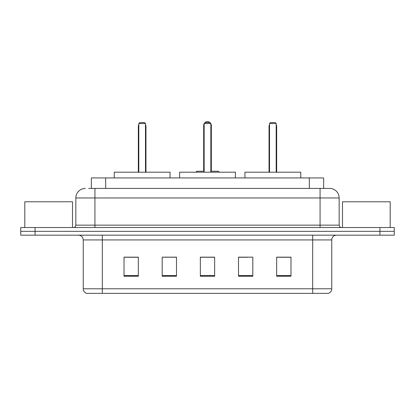 <?xml version="1.0" encoding="UTF-8"?>
<svg xmlns="http://www.w3.org/2000/svg" width="415" height="415" viewBox="0 0 415 415"><rect width="100%" height="100%" fill="white"/><g stroke="black" fill="none" stroke-linecap="round" stroke-linejoin="round"><path stroke-width="0.62" d="M167.297 257.253L162.182 257.155L162.182 276.234L176.494 276.234L176.494 257.155L162.182 257.155L176.494 257.253M88.727 188.42L94.926 188.42L88.727 188.42L91.357 188.42L91.357 177.926L323.643 177.926L323.643 188.42M85.386 188.42A9.54 9.54 0 0 0 75.846 197.96L75.846 225.148A2.386 2.386 0 0 1 73.46 227.534M329.614 188.42A9.54 9.54 0 0 1 339.154 197.96L94.926 197.96L94.926 188.42L329.469 188.42M339.154 197.96L339.154 225.148C339.299 226.6 340.093 227.394 341.54 227.534M35.062 227.534L20.75 227.534L20.75 231.352L35.062 231.352L20.75 231.352L20.75 235.165L35.062 235.165L35.062 231.352L379.938 231.352L35.062 231.352L35.062 227.534L379.938 227.534L379.938 231.352L394.25 231.352L379.938 231.352L379.938 235.165L35.062 235.165M379.938 235.165L394.25 235.165L394.25 227.534L379.938 227.534M331.761 288.783C331.632 291.071 330.485 292.596 328.327 293.363L312.682 293.363L312.682 288.783L331.761 288.783L331.761 239.937A4.772 4.772 0 0 1 336.534 235.165M312.682 293.363L86.673 293.363A4.772 4.772 0 0 1 83.239 288.783L83.239 239.937C82.953 237.038 81.366 235.45 78.466 235.165M290.977 276.234L290.977 257.155L276.665 257.155L276.665 276.234L290.977 276.234M252.818 276.234L252.818 257.155L238.506 257.155L238.506 276.234L252.818 276.234M138.335 276.234L138.335 257.155L124.023 257.155L124.023 276.234L138.335 276.234M214.654 276.234L214.654 257.155L200.346 257.155L200.346 276.234L214.654 276.234M238.506 257.253L247.703 257.253M214.654 257.253L200.346 257.253M138.335 257.253L124.023 257.253M290.977 257.253L276.665 257.253M72.506 227.534L72.506 201.778L24.807 201.778L24.807 227.534M235.404 177.926L235.404 172.199L179.596 172.199L179.596 177.926M204.159 123.546L205.114 122.591L209.886 122.591L210.841 123.546L204.159 123.546L204.159 172.199M210.841 123.546L210.841 172.199M210.841 125.455L211.318 125.455L211.318 171.245L212.745 171.245L210.841 171.245L218.28 171.245L219.234 172.199M204.159 123.608A3.818 3.818 0 0 0 203.682 125.455L203.682 171.245L202.255 171.245L204.159 171.245L196.72 171.245L195.766 172.199M170.057 177.926L170.057 172.199L114.244 172.199L114.244 177.926M138.812 123.546L139.767 122.591L144.534 122.591L145.489 123.546L138.812 123.546L138.812 172.199M145.489 123.546L145.489 172.199M145.966 172.199L145.966 126.409A3.818 3.818 0 0 0 145.489 124.562M138.335 172.199L138.335 126.409L138.812 126.409M390.193 227.534L390.193 201.778L342.494 201.778L342.494 227.534M300.756 177.926L300.756 172.199L244.943 172.199L244.943 177.926M269.511 123.546L270.466 122.591L275.233 122.591L276.188 123.546L269.511 123.546L269.511 172.199M276.188 123.546L276.188 172.199M276.665 172.199L276.665 126.409A3.818 3.818 0 0 0 276.188 124.562M269.034 172.199L269.034 126.409L269.511 126.409M105.664 188.42L105.664 177.926M309.336 188.42L309.336 177.926M94.926 227.534L94.926 197.96L75.846 197.96M75.846 225.148L339.154 225.148M320.074 188.42L320.074 227.534M312.682 235.165L312.682 239.937L83.239 239.937M331.761 239.937L312.682 239.937L312.682 288.783L102.318 288.783L102.318 293.363M83.239 288.783L102.318 288.783L102.318 235.165M214.654 275.576L200.346 275.576M176.494 275.576L162.182 275.576M138.335 275.576L124.023 275.576M252.818 275.576L238.506 275.576M290.977 275.576L276.665 275.576M203.682 125.455L204.159 125.455M145.489 126.409L145.966 126.409M276.188 126.409L276.665 126.409M211.318 125.455A3.818 3.818 0 0 0 210.841 123.608M210.753 123.463A3.818 3.818 0 0 0 204.247 123.463M138.812 124.562A3.818 3.818 0 0 0 138.335 126.409M269.511 124.562A3.818 3.818 0 0 0 269.034 126.409"/></g></svg>

